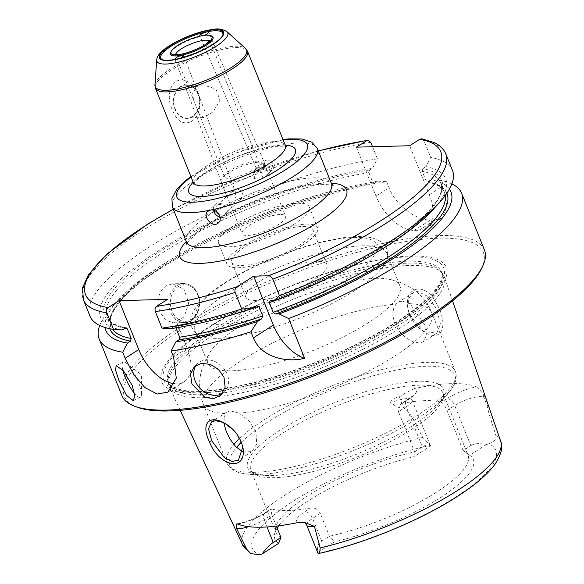 <?xml version="1.0" encoding="UTF-8"?>
<svg xmlns="http://www.w3.org/2000/svg" width="584" height="584" viewBox="0 0 584 584"><rect width="100%" height="100%" fill="white"/><g stroke="black" fill="none" stroke-linecap="round" stroke-linejoin="round"><path stroke-width="0.44" stroke-dasharray="2.92 2.19" d="M222.694 35.529A33.405 8.87 158.1 0 1 222.497 35.982A33.405 8.87 158.1 0 1 176.988 59.531A33.405 8.87 158.1 0 1 162.907 59.94A33.405 8.87 158.1 0 1 162.454 59.75M175.134 59.393L180.704 58.145M200.151 36.099L204.502 35.317M170.74 52.356A22.907 6.081 158.1 0 1 189.523 40.055A22.907 6.081 158.1 0 1 211.598 35.931M228.556 195.37C226.3 196.983 226.337 196.976 228.68 195.355L235.615 194.83L235.797 192.99L232.936 191.377L230.702 192.654L228.556 195.37C226.3 196.983 226.337 196.976 228.68 195.355M174.857 59.145L226.884 196.567L227.103 196.02L216.854 205.597A5.862 4.657 46.9 0 1 218.744 204.634A5.862 4.657 46.9 0 1 225.066 207.743A5.862 4.657 46.9 0 1 224.855 214.16A5.862 4.657 46.9 0 1 218.978 214.306M264.165 167.506L265.275 167.112L265.413 165.265L262.515 163.732L260.303 164.987L256.507 168.864L258.259 167.71L264.165 167.506M235.213 189.252L233.381 190.15L234.177 197.421L241.382 198.713L242.462 193.194C240.783 190.172 238.367 188.858 235.213 189.252M216.401 211.62A5.862 4.657 46.9 0 1 216.854 205.597M266.37 160.133A5.862 4.657 46.9 0 1 272.692 163.235A5.862 4.657 46.9 0 1 272.48 169.652A5.862 4.657 46.9 0 1 265.07 168.55A5.862 4.657 46.9 0 1 264.479 161.089A5.862 4.657 46.9 0 1 266.37 160.133M213.51 210.276A7.811 6.212 46.9 0 1 215.022 204.634A7.811 6.212 46.9 0 1 217.54 203.356A7.811 6.212 46.9 0 1 225.971 207.495A7.811 6.212 46.9 0 1 225.687 216.051A7.811 6.212 46.9 0 1 220.117 217.219M255.982 169.834C258.924 169.652 261.121 171.17 262.574 174.397L262.026 179.419L254.42 178.507L254.025 170.857L255.982 169.834M192.632 116.669A16.797 13.177 88.5 0 0 193.713 87.629A16.797 13.177 88.5 0 0 173.426 100.623A16.797 13.177 88.5 0 0 192.632 116.669M180.704 86.994A16.374 12.841 -91.5 0 1 186.157 85.271A16.374 12.841 -91.5 0 1 199.429 101.302A16.374 12.841 -91.5 0 1 187.026 118.012A16.374 12.841 -91.5 0 1 174.163 105.565A16.374 12.841 -91.5 0 1 180.704 86.994M191.216 121.618C203.604 113.581 203.028 88.797 188.756 82.271C172.543 72.701 164.359 95.134 172.492 109.982C176.762 121.173 183.004 125.049 191.216 121.618M196.56 86.571L202.867 84.833L215.919 88.98L219.978 100.273L212.956 111.909L203.736 117.567L198.969 113.435L194.479 102.266L192.654 93.506L196.56 86.571M254.741 161.717A18.608 4.942 158.1 0 1 256.267 161.753A18.608 4.942 158.1 0 1 259.033 163.082A18.608 4.942 158.1 0 1 253.31 169.718A18.608 4.942 158.1 0 1 235.513 177.273A18.608 4.942 158.1 0 1 224.512 176.967A18.608 4.942 158.1 0 1 225.585 174.09A18.608 4.942 158.1 0 1 254.741 161.717M259.157 162.155A23.44 6.22 158.1 0 1 261.084 162.206A23.44 6.22 158.1 0 1 264.567 163.878A23.44 6.22 158.1 0 1 245.134 178.397A23.44 6.22 158.1 0 1 221.066 181.368A23.44 6.22 158.1 0 1 222.424 177.748A23.44 6.22 158.1 0 1 259.157 162.155M280.203 214.503A23.44 6.22 -21.9 0 0 255.011 222.146A23.44 6.22 -21.9 0 0 242.112 233.717A23.44 6.22 -21.9 0 0 266.18 230.746A23.44 6.22 -21.9 0 0 285.605 216.233A23.44 6.22 -21.9 0 0 280.203 214.503M196.188 365.19A19.535 15.534 46.9 0 1 197.83 363.306A19.535 15.534 46.9 0 1 227.205 374.293A19.535 15.534 46.9 0 1 224.504 391.849A19.535 15.534 46.9 0 1 222.577 393.324M122.786 370.008A19.535 5.052 63.9 0 1 123.209 362.153A19.535 5.052 63.9 0 1 126.297 363.117A19.535 5.052 63.9 0 1 138.539 382.367A19.535 5.052 63.9 0 1 141.54 394.2A19.535 5.052 63.9 0 1 140.415 397.229A19.535 5.052 63.9 0 1 134.561 393.506M430.401 446.139C428.751 444.358 426.064 444.628 422.341 446.95L414.618 451.892L413.888 456.724L430.401 446.139A19.068 5.059 158.1 0 0 430.313 445.395A19.068 5.059 158.1 0 0 430.299 445.366A131.261 34.85 -21.9 0 0 292.745 501.474A131.261 34.85 -21.9 0 0 259.478 554.8M241.433 442.168A121.107 32.149 158.1 0 1 426.838 366.248A121.107 32.149 158.1 0 1 446.884 394.872A121.107 32.149 158.1 0 1 417.494 418.348A121.107 32.149 158.1 0 1 249.353 474.274L264.603 475.383A105.478 28.003 158.1 0 1 284.897 427.247A105.478 28.003 158.1 0 1 419.188 381.301A105.478 28.003 158.1 0 1 436.642 406.23A105.478 28.003 158.1 0 1 411.048 426.678A105.478 28.003 158.1 0 1 264.603 475.383C256.12 474.449 251.522 472.668 250.806 470.054A103.529 27.484 158.1 0 1 307.768 418.947A103.529 27.484 158.1 0 1 419.042 385.199A103.529 27.484 158.1 0 1 442.913 392.828A103.529 27.484 158.1 0 1 411.056 429.736A103.529 27.484 158.1 0 1 312.038 471.784A103.529 27.484 158.1 0 1 250.806 470.054L275.976 532.674A103.529 27.484 -21.9 0 1 275.568 528.133A103.529 27.484 -21.9 0 1 414.618 451.892L398.463 411.698L406.179 406.756L422.341 446.95M476.456 386.864C479.909 389.915 482.187 392.484 483.296 394.587A7.811 7.475 133.3 0 0 483.829 397.521A19.068 5.059 -21.9 0 0 475.559 397.142A19.068 5.059 -21.9 0 0 454.68 405.464A7.811 4.38 -122.6 0 0 447.03 398.609A26.879 7.132 158.1 0 1 476.456 386.864A141.635 37.602 -21.9 0 0 414.479 388.513A26.879 7.132 158.1 0 1 408.216 399.639L400.485 404.099L406.814 400.047A7.811 4.38 57.4 0 0 406.179 406.756A19.068 5.059 -21.9 0 0 412.049 399.96A19.068 5.059 -21.9 0 0 410.625 398.865A19.068 5.059 -21.9 0 0 400.39 399.741L390.477 402.318C395.952 406.836 400.339 408.669 403.632 407.807C413.049 414.457 416.647 426.926 422.779 437.365L430.299 445.366M470.835 445.658C474.675 443.336 479.785 443 486.165 444.658L469.653 455.235L463.119 450.6L470.835 445.658L454.68 405.464L446.964 410.413C445.096 405.968 443.205 403.259 441.278 402.288L447.03 398.609M486.165 444.658A19.068 5.059 158.1 0 1 488.801 443.811A131.261 34.85 -21.9 0 1 455.542 497.137A131.261 34.85 -21.9 0 1 317.981 553.245A19.068 5.059 158.1 0 1 317.886 552.464C316.791 547.427 318.076 543.66 321.733 541.178L329.449 536.236A103.529 27.484 -21.9 0 0 436.233 492.356A103.529 27.484 -21.9 0 0 468.091 455.447A103.529 27.484 -21.9 0 0 465.236 451.885A103.529 27.484 -21.9 0 0 463.119 450.6L446.964 410.413M320.317 513.519L312.601 518.461A7.811 4.38 -122.6 0 0 304.943 511.606L310.688 507.919C314.827 507.474 318.039 509.343 320.317 513.519L329.449 536.236L334.398 541.886L317.886 552.464M469.653 455.235A106.908 28.382 158.1 0 1 470.39 455.746A106.908 28.382 158.1 0 1 439.431 498.181A106.908 28.382 158.1 0 1 334.398 541.886M248.769 526.68A19.068 5.059 -21.9 0 0 264.099 519.753L271.815 514.811L276.356 526.111M409.26 314.17L423.342 331.442L436.817 333.165L440.497 324.208L436.825 309.637L427.999 296.438L417.472 291.343L413.085 292.708L408.588 298.847L407.866 308.556L409.26 314.17L407.712 307.461C404.559 286.094 425.305 282.057 435.591 301.957C448.775 322.47 443.577 344.042 424.407 332.07C417.596 327.974 412.538 321.806 409.231 313.564M398.544 329.12A148.088 39.318 -21.9 0 0 444.3 276.831A148.088 39.318 -21.9 0 0 442.657 273.786A148.088 39.318 -21.9 0 0 292.044 295.081A148.088 39.318 -21.9 0 0 168.593 383.958A148.088 39.318 -21.9 0 0 169.521 387.294A148.088 39.318 -21.9 0 0 257.785 389.039A148.088 39.318 -21.9 0 0 398.544 329.12M488.801 443.811C494.203 441.781 496.546 438.986 495.838 435.423C492.648 424.904 488.326 412.457 487.071 405.588C487.866 406.34 487.582 404.398 486.216 399.77L483.829 397.521L487.071 405.588M483.296 394.587C484.114 395.105 485.085 396.828 486.216 399.77M390.477 402.318C392.003 399.31 395.01 397.478 399.493 396.821C402.223 394.813 407.216 392.046 414.479 388.513M402.281 301.096L410.056 303.709L424.415 324.419L426.437 335.333L423.254 341.859L419.202 342.99L412.764 341.684L405.676 337.625L399.237 331.274L394.667 323.419L392.784 315.207L393.755 307.972L396.01 304.082L397.952 302.402L402.281 301.096M223.241 422.451L235.965 432.335L242.834 446.942M242.951 451.972L251.974 451.593L256.756 444.037L255.923 432.357L249.2 420.918L239.177 413.18L230.804 410.954L226.702 412.107L225.132 413.552L223.73 422.706M376.081 278.327A103.529 27.484 158.1 0 1 388.681 279.13A103.529 27.484 158.1 0 1 399.952 285.956A103.529 27.484 158.1 0 1 368.095 322.864A103.529 27.484 158.1 0 1 269.078 364.912A103.529 27.484 158.1 0 1 207.846 363.182A103.529 27.484 158.1 0 1 211.255 350.458A103.529 27.484 158.1 0 1 282.831 303.607A103.529 27.484 158.1 0 1 376.081 278.327M165.914 285.861C158.264 292.19 156.271 300.913 159.928 312.038L165.666 320.068L173.565 322.857L184.208 316.842L188.749 302.913L183.938 289.219L172.528 283.802L165.914 285.861M372.548 146.723L377.432 158.87L372.665 168.024L369.584 169.995L368.891 172.638L372.753 182.252L374.855 183.099L377.928 181.128L386.593 181.675A195.333 51.859 -21.9 0 0 111.865 307.162A195.333 51.859 -21.9 0 0 99.725 325.463M386.593 181.675L389.039 187.749C396.193 206.524 417.618 220.84 430.62 219.927A195.333 51.859 158.1 0 1 435.467 219.796L442.03 218.036L447.023 206.225L442.336 186.325L439.891 180.252L431.226 179.711L427.174 181.872L426.05 180.828L422.181 171.221L422.882 168.579L425.955 166.608L430.729 157.454L424.072 140.897L421.75 138.81M451.877 183.894A195.333 51.859 -21.9 0 0 439.891 180.252M484.435 249.967A195.333 51.859 -21.9 0 0 283.853 274.706A195.333 51.859 -21.9 0 0 121.961 395.682M170.637 328.69L173.696 326.726L175.908 327.872M256.303 305.782A181.66 48.231 -21.9 0 1 173.696 326.726L174.222 326.529C198.954 322.791 226.49 315.791 256.829 305.527M356.364 147.153L376.03 196.078A39.07 21.9 -122.6 0 0 414.304 230.381L419.151 230.249A39.07 21.9 -122.6 0 0 426.174 228.198A39.07 21.9 -122.6 0 0 429.328 194.662L409.661 145.737M372.753 182.252A179.704 47.713 -21.9 0 0 191.902 247.273A179.704 47.713 -21.9 0 0 110.997 326.514C104.28 308.994 140.941 275.867 198.472 245.295C252.857 216.065 323.697 191.107 374.337 183.303L374.855 183.099A181.66 48.231 -21.9 0 0 192.297 248.543A181.66 48.231 -21.9 0 0 109.785 328.719M377.432 158.87A195.333 51.859 -21.9 0 0 179.47 229.154A195.333 51.859 -21.9 0 0 89.98 316.134M452.454 170.418A195.333 51.859 -21.9 0 0 430.729 157.454M372.665 168.024A185.946 49.37 -21.9 0 0 156.468 252.091A185.946 49.37 -21.9 0 0 122.18 329.975M377.928 181.128A185.946 49.37 -21.9 0 0 118.012 300.344A185.946 49.37 -21.9 0 0 105.083 327.514M174.667 383.783A39.07 21.9 -122.6 0 0 184.048 381.826A39.07 21.9 -122.6 0 0 187.201 348.29L167.528 299.366M271.815 514.811L271.056 508.993L271.881 508.956L266.136 512.635A26.879 7.132 158.1 0 1 237.951 524.125M402.471 403.318A103.529 27.484 158.1 0 1 441.278 402.288M400.485 404.099L398.463 411.698M310.688 507.919A103.529 27.484 158.1 0 1 271.881 508.956M278.626 543.375A106.908 28.382 158.1 0 1 274.524 534.484A106.908 28.382 158.1 0 1 277.137 528.045M278.612 525.834A106.908 28.382 158.1 0 1 413.888 456.724M275.976 532.674A103.529 27.484 -21.9 0 0 280.948 537.528M302.767 226.417A43.705 11.607 158.1 0 1 312.841 229.636A43.705 11.607 158.1 0 1 276.619 256.704A43.705 11.607 158.1 0 1 231.738 262.245A43.705 11.607 158.1 0 1 255.785 240.666A43.705 11.607 158.1 0 1 302.767 226.417M316.813 261.362A43.705 11.607 -21.9 0 0 269.837 275.611A43.705 11.607 -21.9 0 0 245.784 297.19A43.705 11.607 -21.9 0 0 290.664 291.657A43.705 11.607 -21.9 0 0 326.894 264.589A43.705 11.607 -21.9 0 0 316.813 261.362M294.139 224.168A48.83 12.965 158.1 0 1 247.433 244.002A48.83 12.965 158.1 0 1 218.547 243.185A48.83 12.965 158.1 0 1 259.026 212.941A48.83 12.965 158.1 0 1 309.17 206.758A48.83 12.965 158.1 0 1 294.139 224.168M302.57 245.134A48.83 12.965 158.1 0 1 255.865 264.968A48.83 12.965 158.1 0 1 226.979 264.158A48.83 12.965 158.1 0 1 267.457 233.914A48.83 12.965 158.1 0 1 317.601 227.723A48.83 12.965 158.1 0 1 302.57 245.134M355.028 290.365A103.529 27.484 158.1 0 1 198.969 335.121A103.529 27.484 158.1 0 1 194.779 330.683A103.529 27.484 158.1 0 1 251.74 279.575A103.529 27.484 158.1 0 1 363.014 245.827A103.529 27.484 158.1 0 1 386.893 253.456A103.529 27.484 158.1 0 1 386.936 259.559A103.529 27.484 158.1 0 1 355.028 290.365M399.04 322.039A153.431 40.734 -21.9 0 0 348.976 266.486A153.431 40.734 -21.9 0 0 163.681 385.192A153.431 40.734 -21.9 0 0 399.04 322.039M481.661 268.348A193.377 51.341 -21.9 0 0 284.751 276.933A193.377 51.341 -21.9 0 0 136.685 407.026M449.432 189.085A185.946 49.37 -21.9 0 0 431.226 179.711M433.591 209.014A185.946 49.37 -21.9 0 0 425.955 166.608M397.003 326.522A147.307 39.106 -21.9 0 0 442.336 274.005A147.307 39.106 -21.9 0 0 440.891 271.48A147.307 39.106 -21.9 0 0 291.073 292.664A147.307 39.106 -21.9 0 0 168.28 381.067A147.307 39.106 -21.9 0 0 168.98 383.9A147.307 39.106 -21.9 0 0 256.106 386.352A147.307 39.106 -21.9 0 0 397.003 326.522M317.389 148.65A78.132 20.747 -21.9 0 0 237.155 158.549A78.132 20.747 -21.9 0 0 172.397 206.94M186.449 241.886A78.132 20.747 158.1 0 1 229.439 203.312A78.132 20.747 158.1 0 1 313.425 177.843A78.132 20.747 158.1 0 1 331.442 183.602M209.649 40.895A18.608 4.942 158.1 0 1 210.182 41.552A18.608 4.942 158.1 0 1 204.451 48.187A18.608 4.942 158.1 0 1 179.945 56.801A18.608 4.942 158.1 0 1 175.653 55.429A18.608 4.942 158.1 0 1 175.587 54.589M226.957 31.689A38.164 10.132 -21.9 0 0 188.544 37.617A38.164 10.132 -21.9 0 0 156.716 59.926M154.928 84.935A49.246 13.074 158.1 0 1 195.99 56.144A49.246 13.074 158.1 0 1 245.557 48.501M247.499 51.246A49.618 13.169 -21.9 0 0 196.553 57.531A49.618 13.169 -21.9 0 0 155.432 88.257M193.238 182.325A49.618 13.169 158.1 0 1 234.359 151.592A49.618 13.169 158.1 0 1 285.313 145.314M285.255 145.175A57.429 15.25 -21.9 0 0 193.187 182.186M191.114 177.04A70.321 18.666 158.1 0 1 283.182 140.029M331.259 183.15A89.856 23.856 -21.9 0 0 325.806 183.091A89.856 23.856 -21.9 0 0 186.267 241.44M318.346 151.037A191.428 50.823 -21.9 0 0 173.36 209.32M399.493 396.821A7.811 3.292 -104.6 0 0 400.39 399.741L403.632 407.807M306.731 525.257A19.068 5.059 -21.9 0 1 312.601 518.461L321.733 541.178M236.739 523.921C246.36 522.118 255.697 518.49 264.727 513.044A7.811 4.38 57.4 0 0 264.099 519.753L266.998 526.958M500.685 441.27A139.065 36.923 -21.9 0 0 495.838 435.423M422.779 437.365A139.065 36.923 -21.9 0 0 293.745 489.699A139.065 36.923 -21.9 0 0 242.645 545.003M225.132 413.552A123.063 32.667 158.1 0 1 203.414 404.529A123.063 32.667 158.1 0 1 266.333 346.239A123.063 32.667 158.1 0 1 396.01 304.082M410.056 303.709A123.063 32.667 158.1 0 1 431.773 312.732A123.063 32.667 158.1 0 1 393.901 356.605A123.063 32.667 158.1 0 1 239.177 413.18M239.696 438.431A123.063 32.667 158.1 0 1 426.984 362.35A123.063 32.667 158.1 0 1 455.359 371.417A123.063 32.667 158.1 0 1 417.494 415.29A123.063 32.667 158.1 0 1 299.789 465.273A123.063 32.667 158.1 0 1 227.001 463.214A123.063 32.667 158.1 0 1 233.856 444.526M197.611 294.81A18.359 14.403 -91.5 0 1 184.128 321.339A18.359 14.403 -91.5 0 1 172.689 292.891A18.359 14.403 -91.5 0 1 197.611 294.81M177.054 285.561A19.535 15.323 -91.5 0 1 183.558 283.51A19.535 15.323 -91.5 0 1 197.699 294.307A19.535 15.323 -91.5 0 1 184.602 322.558A19.535 15.323 -91.5 0 1 169.25 307.717A19.535 15.323 -91.5 0 1 177.054 285.561M175.791 327.58A179.704 47.713 -21.9 0 0 208.846 321.025M376.03 196.078L389.039 187.749M429.328 194.662L442.336 186.325M419.151 230.249L435.467 219.796M414.304 230.381L430.62 219.927M370.774 142.313A195.333 51.859 -21.9 0 0 172.813 212.598A195.333 51.859 -21.9 0 0 83.322 299.577M445.796 153.862A195.333 51.859 -21.9 0 0 424.072 140.897M369.584 169.995A181.66 48.231 -21.9 0 0 159.125 252.018A181.66 48.231 -21.9 0 0 125.246 328.018M368.891 172.638A179.704 47.713 -21.9 0 0 188.041 237.659A179.704 47.713 -21.9 0 0 107.135 316.9A179.704 47.713 -21.9 0 0 124.728 328.347M126.173 327.821L117.734 325.602C112.018 323.39 108.485 320.492 107.135 316.9L110.997 326.514A179.704 47.713 -21.9 0 0 112.5 329.237M187.201 348.29L173.609 356.999M298.139 522.527A26.879 7.132 158.1 0 1 304.943 511.606M271.056 508.993L264.727 513.044A7.811 4.38 57.4 0 1 266.136 512.635M430.313 445.395L412.049 399.96C411.552 397.66 411.559 396.266 412.078 395.777L406.814 400.047A7.811 4.38 57.4 0 1 408.216 399.639M354.167 237.44A97.272 25.827 158.1 0 1 304.666 301.227A97.272 25.827 158.1 0 1 200.188 304.001A97.272 25.827 158.1 0 1 354.167 237.44M211.255 350.458L205.203 360.693L201.721 369.949C198.443 381.381 199.005 392.908 203.414 404.529L227.001 463.214C229.556 468.58 234.578 471.938 242.061 473.296L249.353 474.274A121.107 32.149 158.1 0 1 236.498 447.446M198.575 391.638A150.869 40.055 -21.9 0 0 397.324 321.762A150.869 40.055 -21.9 0 0 408.961 256.858A150.869 40.055 -21.9 0 0 210.211 326.741A150.869 40.055 -21.9 0 0 198.575 391.638M446.877 193.209A181.66 48.231 -21.9 0 0 428.152 181.682M445.271 195.465A179.704 47.713 -21.9 0 0 444.475 192.457A179.704 47.713 -21.9 0 0 426.05 180.828M370.052 256.223A179.704 47.713 -21.9 0 0 440.606 182.843A179.704 47.713 -21.9 0 0 422.181 171.221M270.224 300.891A181.66 48.231 -21.9 0 0 422.882 168.579M396.229 324.587A147.307 39.106 -21.9 0 0 441.562 272.071A147.307 39.106 -21.9 0 0 290.292 290.73A147.307 39.106 -21.9 0 0 168.199 381.965A147.307 39.106 -21.9 0 0 202.173 392.82A147.307 39.106 -21.9 0 0 396.229 324.587M222.497 35.982L222.935 35.062M162.907 59.94L161.951 59.575M235.805 192.99L183.778 55.568M265.413 165.265L208.722 32.237M256.507 168.864L199.816 35.836M224.855 214.16L241.382 198.713M230.702 192.654L233.381 190.15M218.452 222.818L225.687 216.051M207.78 211.401L215.022 204.634M262.034 179.419L272.48 169.652M254.025 170.857L256.704 168.353M260.303 164.987L264.479 161.089M202.867 84.833L186.157 85.271M203.736 117.567L187.026 118.012M194.479 102.266L175.653 55.429L174.828 54.436M259.033 163.082L210.182 41.552L210.079 40.267M224.512 176.967L198.969 113.435M193.457 184.084C192.618 183.923 195.494 181.018 202.071 175.353C210.824 168.864 222.307 162.717 236.52 156.913C250.748 151.285 263.26 147.781 274.049 146.401L284.007 146.153L286.379 146.73M282.984 139.532L235.002 153.234L190.917 176.543M332.895 185.573C334.581 185.274 330.924 184.851 321.908 184.325C304.366 185.033 281.882 190.756 254.441 201.473C232.87 210.262 215.24 219.628 201.546 229.563C190.136 239.206 185.216 244.119 186.763 244.316M225.585 174.09L222.424 177.748M256.267 161.753L261.084 162.206M221.066 181.368L242.112 233.717M264.567 163.878L285.605 216.233M220.927 395.193L224.504 391.849M194.253 366.65L197.83 363.306M133.32 400.704L140.415 397.229M116.114 365.635L123.209 362.153M141.54 394.2L141.598 374.891L126.297 363.117M465.236 451.885L470.39 455.746M423.342 331.442L424.407 332.07M407.866 308.556L407.712 307.461M452.534 300.848L444.3 276.831M180.201 410.333L169.521 387.294M413.085 292.708L397.952 302.402M436.825 333.172L423.261 341.859M223.876 422.743L222.562 422.123M242.74 446.38L242.944 447.534M226.702 412.107L211.569 421.801M251.974 451.593L238.411 460.287M388.681 279.13L400.135 282.335L409.048 286.598C419.334 292.584 426.904 301.293 431.773 312.732L455.359 371.417C457.236 377.052 455.936 382.951 451.469 389.112L436.642 406.23C442.124 399.668 444.212 395.2 442.913 392.828L468.091 455.447M173.565 322.857L184.602 322.558C195.655 322.828 203.32 306.425 197.969 294.394C194.844 287.313 190.041 283.678 183.558 283.51L172.528 283.802M426.174 228.198L442.037 218.036M318.287 150.884L244.148 175.945L173.295 209.167M118.012 300.344L111.865 307.162M184.048 381.826L167.988 392.119M275.568 528.133L274.524 534.484M231.738 262.245L245.784 297.19M312.841 229.636L326.894 264.589M218.547 243.185L226.979 264.158M309.17 206.758L317.601 227.723M386.936 259.559C388.068 257.332 387.973 253.712 386.659 248.696C384.323 240.002 369.03 235.6 356.766 236.615C330.318 236.805 280.386 251.857 240.301 273.662C219.555 284.934 204.94 295.942 196.45 306.688C187.778 318.652 188.617 328.128 198.969 335.121M194.779 330.683L207.846 363.182M386.893 253.456L399.952 285.956M269.815 300.964C365.489 266.91 451.855 207.941 440.606 182.843L444.475 192.457C442.672 187.566 436.905 184.033 427.174 181.872M168.28 381.067L168.593 383.958M440.891 271.48L442.657 273.786M442.336 274.005L441.562 272.071C442.65 274.407 442.234 277.714 440.321 281.992C438.511 285.846 435.292 290.212 430.671 295.088C420.86 305.315 406.281 316.214 386.936 327.792C353.327 347.538 316.192 363.759 275.546 376.446C245.492 385.564 220.285 390.44 199.911 391.09C189.442 391.324 181.456 390.382 175.945 388.25C170.521 385.498 167.944 383.403 168.199 381.965L168.98 383.9"/><path stroke-width="0.88" d="M162.454 59.75A33.405 8.87 158.1 0 1 188.486 37.471A33.405 8.87 158.1 0 1 222.694 35.529M180.704 58.145L183.778 55.568C182.456 54.852 179.974 55.473 176.339 57.436L174.857 59.145L175.134 59.393M204.502 35.317L207.247 33.96L208.722 32.237C208.298 30.645 198.954 34.412 199.816 35.836L200.151 36.099M210.663 35.573L211.598 35.931A22.907 6.081 158.1 0 1 206.057 45.282A22.907 6.081 158.1 0 1 181.639 55.181A22.907 6.081 158.1 0 1 170.74 52.356L171.163 51.45A22.141 5.877 -21.9 0 0 176.076 54.903A22.141 5.877 -21.9 0 0 181.704 54.181A22.141 5.877 -21.9 0 0 205.305 44.61A22.141 5.877 -21.9 0 0 210.663 35.573A22.141 5.877 -21.9 0 0 189.326 39.559A22.141 5.877 -21.9 0 0 171.163 51.45M176.361 59.152A34.186 9.074 158.1 0 1 161.951 59.575A34.186 9.074 158.1 0 1 188.128 36.573A34.186 9.074 158.1 0 1 222.935 35.062A34.186 9.074 158.1 0 1 176.361 59.152M218.978 214.306A5.862 4.657 46.9 0 1 216.401 211.62M220.117 217.219A7.811 6.212 46.9 0 1 213.51 210.276M317.389 148.65L331.442 183.602A78.132 20.747 158.1 0 1 307.396 211.452A78.132 20.747 158.1 0 1 232.658 243.185A78.132 20.747 158.1 0 1 186.449 241.886L172.397 206.94A78.132 20.747 -21.9 0 0 190.413 212.693A78.132 20.747 -21.9 0 0 210.276 210.152C216.766 208.306 223.665 218.591 218.452 222.818C212.788 228.753 201.954 216.168 207.78 211.401L210.276 210.152A78.132 20.747 -21.9 0 0 293.343 176.507A78.132 20.747 -21.9 0 0 317.389 148.65L311.878 142.197L302.016 138.948L288.766 138.861L282.984 139.532M253.668 276.166L273.334 325.091A39.07 21.9 -122.6 0 0 304.629 358.299C286.394 362.919 261.092 357.269 253.368 337.88L250.923 331.807L257.544 321.47L261.574 318.893L262.727 315.951L258.865 306.337L256.303 305.782L252.281 308.367L241.761 309.009L235.104 292.453C234.578 289.876 235.286 287.956 237.228 286.693L253.668 276.166L268.282 275.779C270.02 275.743 271.538 276.882 272.823 279.188L279.481 295.745L273.808 300.796L269.815 300.964M272.823 279.188A195.333 51.859 -21.9 0 0 445.796 153.862C443.657 148.862 439.694 145.066 433.912 142.467L421.75 138.802L419.874 139.189L409.661 145.737L356.364 147.153L367.628 140.211L370.774 142.313L372.548 146.723M173.295 209.167L147.599 224.154L106.887 254.077L88.491 274.641L82.621 287.642L83.322 299.577L89.98 316.134A195.333 51.859 -21.9 0 0 113.552 329.412L106.894 312.856C106.215 310.6 106.675 308.841 108.266 307.578L119.078 300.651L167.528 299.366L156.716 306.286C155.125 307.556 154.665 309.316 155.344 311.564L162.002 328.12A195.333 51.859 -21.9 0 0 241.761 309.009M222.577 393.324A19.535 15.534 46.9 0 1 199.852 388.214A19.535 15.534 46.9 0 1 196.188 365.19M223.986 377.3L225.132 387.236L220.927 395.193L213.693 398.616L205.028 397.412L191.902 383.878L190.508 374.176L194.253 366.65L201.334 363.372L210.24 364.35L218.438 369.322L223.986 377.3M134.561 393.506A19.535 5.052 63.9 0 1 122.786 370.008M132.225 385.469L134.794 395.624L133.32 400.704L126.502 395.353L118.778 380.104L115.595 370.249L116.121 365.635L123.421 370.745L132.225 385.469M500.685 441.27C503.32 446.344 501.459 453.958 495.093 464.119C486.581 475.624 471.989 487.669 451.301 500.254C414.363 522.979 360.656 544.522 318.389 553.552L317.981 553.245A19.068 5.059 158.1 0 1 317.973 553.216C319.229 553.887 319.959 552.128 320.163 547.967A139.065 36.923 -21.9 0 0 457.71 490.37A139.065 36.923 -21.9 0 0 500.685 441.27L452.534 300.848M317.973 553.216L306.731 525.257A19.068 5.059 -21.9 0 0 314.389 526.337L320.163 547.967M273.232 542.47C269.458 544.96 265.749 548.785 262.114 553.953L278.626 543.375L280.948 537.528L273.232 542.47L266.998 526.958M262.114 553.953A19.068 5.059 158.1 0 1 259.478 554.8L250.799 553.581L247.105 549.909L236.513 528.403A19.068 5.059 -21.9 0 0 248.769 526.68M276.356 526.111L280.948 537.528M314.389 526.337L304.169 522.315L298.139 522.527A140.656 37.34 -21.9 0 1 237.951 524.125L236.739 523.921L236.513 528.403M209.386 441.592C218.467 466.514 246.901 472.682 242.944 447.534C240.031 436.007 233.242 427.539 222.562 422.123C207.473 414.815 201.414 425.51 209.386 441.592L211.678 440.752L208.532 428.875L211.569 421.809L215.598 420.684L223.241 422.451M242.834 446.942L238.403 460.272L232.023 461.426L224.46 457.776L211.678 440.752M223.73 422.706L226.205 431.342L230.308 439.496L235.629 446.563L242.951 451.972M256.836 305.534L256.303 305.782M270.224 300.891L269.275 302.68L273.137 312.294L275.495 313.995L279.079 313.9L288.649 318.543L304.629 358.299M175.908 327.872L179.653 337.194L178.959 339.83L175.901 341.793L171.163 350.926A195.333 51.859 -21.9 0 0 250.923 331.807M171.163 350.926L173.609 356.999L176.288 378.169L167.98 392.112L157.089 394.032L144.781 387.513L133.714 374.614L125.158 358.284L122.713 352.21L127.451 343.078L130.509 341.122L131.203 338.479L127.341 328.872L126.173 327.821L122.18 329.975L113.552 329.412M99.725 325.463A195.333 51.859 -21.9 0 0 99.149 338.932A195.333 51.859 -21.9 0 0 122.713 352.21M288.649 318.543A195.333 51.859 -21.9 0 0 401.507 262.858A195.333 51.859 -21.9 0 0 461.623 193.224A195.333 51.859 -21.9 0 0 451.877 183.894M99.149 338.932L121.961 395.682A195.333 51.859 -21.9 0 0 134.291 406.114A195.333 51.859 -21.9 0 0 424.32 319.601A195.333 51.859 -21.9 0 0 482.756 266.034A195.333 51.859 -21.9 0 0 484.435 249.967L461.623 193.224M175.901 341.793A185.946 49.37 -21.9 0 0 257.544 321.47M162.002 328.12L170.637 328.69A185.946 49.37 -21.9 0 0 252.281 308.367M279.481 295.745A195.333 51.859 -21.9 0 0 439.737 202.188A195.333 51.859 -21.9 0 0 452.454 170.418L445.796 153.862M105.083 327.514A185.946 49.37 -21.9 0 0 127.451 343.078M119.078 300.651L138.751 349.575A39.07 21.9 -122.6 0 0 174.667 383.783M277.137 528.045A106.908 28.382 158.1 0 1 278.612 525.834M134.291 406.114L136.685 407.026A193.377 51.341 -21.9 0 0 423.816 321.382A193.377 51.341 -21.9 0 0 481.661 268.348L482.756 266.034M279.079 313.9A185.946 49.37 -21.9 0 0 449.432 189.085M273.808 300.796A185.946 49.37 -21.9 0 0 433.591 209.014L439.737 202.188M175.587 54.589A18.608 4.942 158.1 0 1 191.07 43.91A18.608 4.942 158.1 0 1 209.649 40.895M167.367 60.466A34.624 9.191 158.1 0 1 184.989 37.763A34.624 9.191 158.1 0 1 222.175 36.77A34.624 9.191 158.1 0 1 167.367 60.466M165.71 64.065A38.164 10.132 -21.9 0 0 215.985 46.384A38.164 10.132 -21.9 0 0 226.957 31.689C222.679 29.127 218.088 28.361 213.189 29.397C205.809 30.302 197.509 32.587 188.296 36.23C165.403 45.99 157.081 53.881 156.716 59.926A38.164 10.132 -21.9 0 0 165.71 64.065M166.528 90.279A49.246 13.074 158.1 0 1 154.928 84.935L155.432 88.257A49.618 13.169 -21.9 0 0 166.871 91.914A49.618 13.169 -21.9 0 0 232.228 68.934A49.618 13.169 -21.9 0 0 247.499 51.246L245.557 48.501A49.246 13.074 158.1 0 1 231.41 67.467A49.246 13.074 158.1 0 1 166.528 90.279M286.372 146.73L285.313 145.314A49.618 13.169 158.1 0 1 270.042 163.002A49.618 13.169 158.1 0 1 204.685 185.982A49.618 13.169 158.1 0 1 193.238 182.325L155.432 88.257M193.187 182.186A57.429 15.25 -21.9 0 0 202.042 196.458A57.429 15.25 -21.9 0 0 275.801 171.046A57.429 15.25 -21.9 0 0 285.255 145.175M283.182 140.029A70.321 18.666 158.1 0 1 289.627 167.031A70.321 18.666 158.1 0 1 193.056 202.217A70.321 18.666 158.1 0 1 191.114 177.04M186.267 241.44A89.856 23.856 -21.9 0 0 272.056 245.36A89.856 23.856 -21.9 0 0 331.259 183.15M268.282 275.779A191.428 50.823 -21.9 0 0 419.874 139.189M366.577 140.613A191.428 50.823 -21.9 0 0 318.346 151.037M173.36 209.32A191.428 50.823 -21.9 0 0 108.266 307.578M156.716 306.286A191.428 50.823 -21.9 0 0 237.228 286.693M250.799 553.581L242.645 545.003A139.065 36.923 -21.9 0 0 247.105 549.909M233.856 444.526A123.063 32.667 158.1 0 1 239.696 438.431M273.334 325.091L253.368 337.88M178.959 339.83A181.66 48.231 -21.9 0 0 261.574 318.893M179.653 337.194A179.704 47.713 -21.9 0 0 262.727 315.951M208.846 321.025A179.704 47.713 -21.9 0 0 258.865 306.337M155.344 311.564A195.333 51.859 -21.9 0 0 235.104 292.453M83.322 299.577A195.333 51.859 -21.9 0 0 106.894 312.856M124.728 328.347A179.704 47.713 -21.9 0 0 127.341 328.872M112.5 329.237A179.704 47.713 -21.9 0 0 131.203 338.479M109.785 328.719A181.66 48.231 -21.9 0 0 130.509 341.122M138.751 349.575L125.158 358.284M236.498 447.446A121.107 32.149 158.1 0 1 241.433 442.168M275.495 313.995A181.66 48.231 -21.9 0 0 446.877 193.209M273.137 312.294A179.704 47.713 -21.9 0 0 445.271 195.465M269.275 302.68A179.704 47.713 -21.9 0 0 370.052 256.223M174.828 54.436L177.113 54.64C185.004 54.553 201.297 48.005 206.948 43.325L210.079 40.267M156.716 59.926L154.928 84.935M226.957 31.689L245.557 48.501M285.313 145.314L247.499 51.246M193.238 182.325L193.457 184.084M190.917 176.543L186.216 180.113L176.85 189.201L171.908 198.458L172.397 206.94M331.442 183.602L332.895 185.573M186.449 241.886L186.763 244.309M242.645 545.003L180.201 410.333M367.628 140.204L318.287 150.884M306.731 525.257C305.498 523.257 304.527 522.257 303.811 522.257"/></g></svg>
